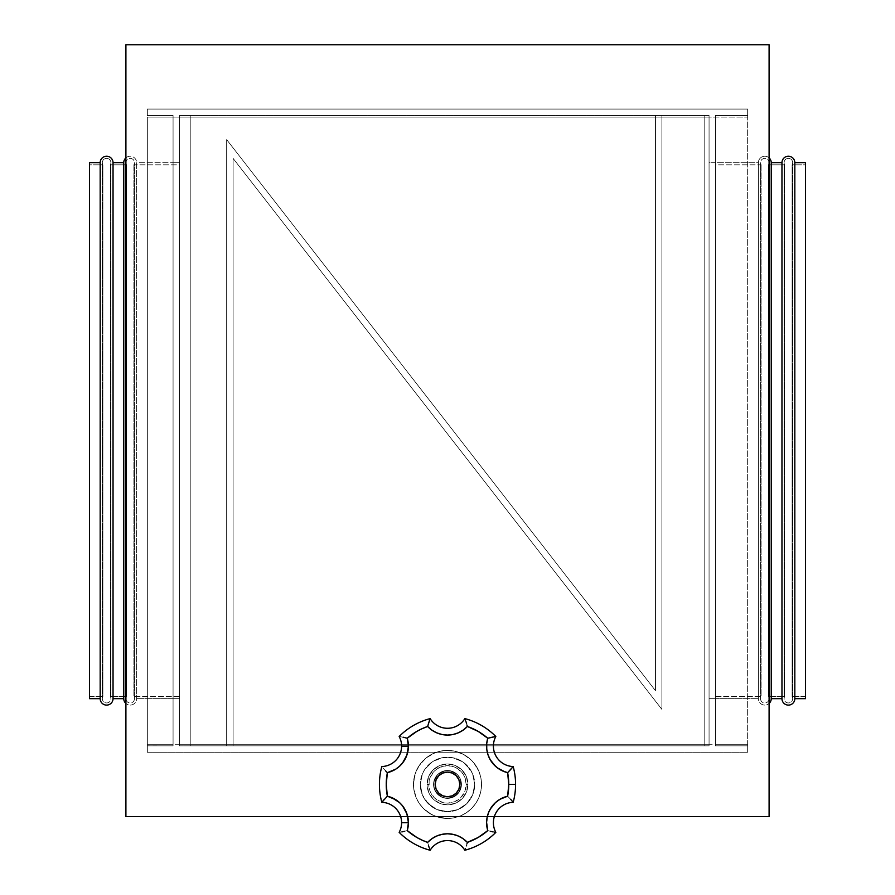<?xml version="1.0" encoding="UTF-8"?>
<svg xmlns="http://www.w3.org/2000/svg" width="895" height="895" viewBox="0 0 895 895"><rect width="100%" height="100%" fill="white"/><g stroke="black" fill="none" stroke-linecap="round" stroke-linejoin="round"><path stroke-width="0.67" stroke-dasharray="4.47 3.36" d="M447.5 798.362A13.94 13.94 0 0 1 433.56 784.423A13.94 13.94 0 0 1 447.5 770.494A13.94 13.94 0 0 0 433.56 784.423A13.94 13.94 0 0 0 447.5 798.362L442.164 797.3L437.644 794.279L434.623 789.759L433.56 784.423L434.623 779.097L437.644 774.578L442.164 771.557L447.5 770.494L452.836 771.557L457.356 774.578L460.377 779.097L461.44 784.423L459.09 792.176L455.242 796.013L447.5 798.362L442.164 797.3L435.91 792.176L433.829 787.152L433.829 781.704L437.644 774.578L444.781 770.763L450.219 770.763L457.356 774.578L460.377 779.097L461.171 787.152L459.09 792.176L452.836 797.3L447.5 798.362A13.94 13.94 0 0 0 461.44 784.423A13.94 13.94 0 0 0 447.5 770.494A13.94 13.94 0 0 1 461.44 784.423A13.94 13.94 0 0 1 447.5 798.362A13.94 13.94 0 0 1 433.56 784.423A13.94 13.94 0 0 1 447.5 770.494A13.94 13.94 0 0 0 433.56 784.423A13.94 13.94 0 0 0 447.5 798.362L442.164 797.3L437.644 794.279L434.623 789.759L433.56 784.423L434.623 779.097L437.644 774.578L442.164 771.557L447.5 770.494L452.836 771.557L457.356 774.578L460.377 779.097L461.44 784.423L459.09 792.176L455.242 796.013L447.5 798.362L442.164 797.3L435.91 792.176L433.829 787.152L433.829 781.704L437.644 774.578L444.781 770.763L450.219 770.763L457.356 774.578L460.377 779.097L461.171 787.152L459.09 792.176L452.836 797.3L447.5 798.362A13.94 13.94 0 0 0 461.44 784.423A13.94 13.94 0 0 0 447.5 770.494A13.94 13.94 0 0 1 461.44 784.423A13.94 13.94 0 0 1 447.5 798.362M400.658 816.587L494.342 816.587L400.658 816.587M125.904 816.587L769.096 816.587L769.096 44.75L125.904 44.75L125.904 816.587L125.904 44.75L769.096 44.75L769.096 816.587L125.904 816.587L769.096 816.587L769.096 44.75L125.904 44.75L125.904 816.587L769.096 816.587L769.096 44.75L125.904 44.75L125.904 816.587L125.904 44.75L125.904 816.587L769.096 816.587L125.904 816.587M435.16 784.423A12.34 12.34 0 0 0 447.5 796.763A12.34 12.34 0 0 0 459.84 784.423A12.34 12.34 0 0 0 447.5 772.094A12.34 12.34 0 0 0 435.16 784.423L436.1 789.155L438.774 793.149L445.095 796.528L449.905 796.528L454.358 794.682L457.759 791.281L459.605 786.839M427.083 784.423L428.783 784.423A18.717 18.717 0 0 0 447.5 803.151A18.717 18.717 0 0 0 466.217 784.423L467.917 784.423A20.417 20.417 0 0 1 447.5 804.851A20.417 20.417 0 0 1 427.083 784.423A20.417 20.417 0 0 0 447.5 804.851A20.417 20.417 0 0 0 467.917 784.423A20.417 20.417 0 0 1 447.5 804.851A20.417 20.417 0 0 1 427.083 784.423L428.638 792.243L433.057 798.866L439.68 803.296L447.5 804.851L455.32 803.296L461.943 798.866L466.362 792.243L467.917 784.423L466.362 776.614L461.943 769.991L455.32 765.561L447.5 764.006L439.68 765.561L433.057 769.991L428.638 776.614L427.083 784.423A20.417 20.417 0 0 1 447.5 764.006A20.417 20.417 0 0 1 467.917 784.423A20.417 20.417 0 0 0 447.5 764.006A20.417 20.417 0 0 0 427.083 784.423A20.417 20.417 0 0 1 447.5 764.006A20.417 20.417 0 0 1 467.917 784.423L466.217 784.423L464.796 791.594L460.735 797.669L454.66 801.719L447.5 803.151L443.853 802.793L437.096 799.996L434.265 797.669L430.204 791.594L429.141 788.081L429.141 780.776L430.204 777.263L434.265 771.188L437.096 768.861L443.853 766.064L451.147 766.064L454.66 767.138L457.904 768.861L463.062 774.03L464.796 777.263L466.217 784.423A18.717 18.717 0 0 0 447.5 765.706A18.717 18.717 0 0 0 428.783 784.423L427.083 784.423M474.73 784.423A27.23 27.23 0 0 1 447.5 811.653A27.23 27.23 0 0 1 420.27 784.423A27.23 27.23 0 0 0 447.5 811.653A27.23 27.23 0 0 0 474.73 784.423L472.661 794.849L466.754 803.676L457.916 809.583L447.5 811.653L437.084 809.583L428.246 803.676L422.339 794.849L420.27 784.423L422.339 774.007L424.856 769.297L432.375 761.79L437.084 759.273L442.186 757.718L452.814 757.718L462.625 761.79L466.754 765.18L472.661 774.007L474.73 784.423L472.661 774.007L470.143 769.297L462.625 761.79L452.814 757.718L442.186 757.718L432.375 761.79L424.856 769.297L422.339 774.007L420.27 784.423L422.339 794.849L424.856 799.559L432.375 807.066L437.084 809.583L447.5 811.653L457.916 809.583L466.754 803.676L472.661 794.849L474.73 784.423A27.23 27.23 0 0 0 447.5 757.204A27.23 27.23 0 0 0 420.27 784.423A27.23 27.23 0 0 1 447.5 757.204A27.23 27.23 0 0 1 474.73 784.423M481.532 784.423A34.032 34.032 0 0 1 447.5 818.466A34.032 34.032 0 0 1 413.468 784.423A34.032 34.032 0 0 0 447.5 818.466A34.032 34.032 0 0 0 481.532 784.423L480.883 791.068L478.948 797.456L475.804 803.341L471.564 808.498L466.407 812.727L460.522 815.871L454.145 817.806L447.5 818.466L440.855 817.806L434.478 815.871L428.593 812.727L423.436 808.498L419.196 803.341L416.052 797.456L414.116 791.068L413.468 784.423L414.933 774.544L419.196 765.516L425.908 758.121L434.478 752.986L444.166 750.558L454.145 751.05L463.543 754.407L471.564 760.358L475.804 765.516L478.948 771.4L480.883 777.789L481.532 784.423L480.883 777.789L478.948 771.4L473.813 762.831L469.092 758.121L463.543 754.407L454.145 751.05L444.166 750.558L437.621 751.856L431.457 754.407L425.908 758.121L421.187 762.831L416.052 771.4L413.624 781.089L413.624 787.768L416.052 797.456L419.196 803.341L423.436 808.498L431.457 814.45L437.621 817.001L447.5 818.466L454.145 817.806L460.522 815.871L466.407 812.727L471.564 808.498L475.804 803.341L478.948 797.456L480.883 791.068L481.532 784.423A34.032 34.032 0 0 0 447.5 750.39A34.032 34.032 0 0 0 413.468 784.423A34.032 34.032 0 0 1 447.5 750.39A34.032 34.032 0 0 1 481.532 784.423M382.847 801.036L387.378 796.203A27.23 27.23 0 0 1 408.411 822.718L401.598 822.718A20.417 20.417 0 0 0 381.818 802.312A68.076 68.076 0 0 1 379.424 784.423A68.076 68.076 0 0 0 381.818 802.312A20.417 20.417 0 0 1 401.598 822.718L408.411 822.718A27.23 27.23 0 0 1 407.236 830.605L408.411 822.718M383.563 800.208L384.85 798.776M504.948 771.882L507.622 772.653L508.763 784.423L515.576 784.423A68.076 68.076 0 0 1 513.182 802.312A68.076 68.076 0 0 0 513.182 766.545A20.417 20.417 0 0 1 495.83 736.484L495.83 736.484A68.076 68.076 0 0 0 464.863 718.607A68.076 68.076 0 0 1 495.83 736.484A20.417 20.417 0 0 0 513.182 766.545A68.076 68.076 0 0 1 515.576 784.423L508.763 784.423A61.263 61.263 0 0 0 507.622 772.653L510.609 769.588M512.153 767.821L513.059 766.702L512.153 767.821M400.792 736.742L407.236 738.252A27.23 27.23 0 0 1 408.411 746.139L401.598 746.139A20.417 20.417 0 0 0 399.17 736.484A68.076 68.076 0 0 1 430.137 718.607A68.076 68.076 0 0 0 399.17 736.484A20.417 20.417 0 0 1 401.598 746.139L408.411 746.139A27.23 27.23 0 0 1 387.378 772.653L395.758 769.141M399.17 736.484L399.931 736.596M493.402 822.718A20.417 20.417 0 0 0 495.83 832.372A68.076 68.076 0 0 1 464.863 850.25A68.076 68.076 0 0 0 495.83 832.372A20.417 20.417 0 0 1 513.182 802.312A20.417 20.417 0 0 0 493.402 822.718M381.818 766.545A68.076 68.076 0 0 0 379.424 784.423A68.076 68.076 0 0 1 381.818 766.545A20.417 20.417 0 0 0 401.598 746.139A20.417 20.417 0 0 1 381.818 766.545L381.818 766.545M487.093 827.909L487.764 830.605L478.131 837.485L467.358 842.385L465.333 840.439M463.185 838.749L458.318 836.019L453.004 834.341M450.297 833.927L444.703 833.927M441.996 834.341L434.187 837.261L427.642 842.385L416.869 837.485L407.236 830.605L401.866 831.914M406.889 813.756L402.515 805.802L399.394 802.479M391.719 797.613L387.378 796.203L386.237 784.423L387.378 772.653L385.823 771.11M399.394 766.377L402.515 763.055L406.889 755.1M408.109 742.145L407.236 738.252L416.869 731.372L427.642 726.471L434.187 731.595L441.996 734.515M444.703 734.929L450.297 734.929M453.004 734.515L460.813 731.595L467.358 726.471L478.131 731.372L487.764 738.252L486.701 743.734M486.768 749.26L487.965 754.686L490.236 759.754M495.45 766.232L497.62 768.022M510.609 799.269L507.622 796.203A61.263 61.263 0 0 0 508.763 784.423L507.622 796.203L504.948 796.975M502.375 798.016L495.45 802.625M490.236 809.102L487.227 816.855L486.701 825.156M399.17 832.372A68.076 68.076 0 0 0 430.137 850.25A68.076 68.076 0 0 1 399.17 832.372A20.417 20.417 0 0 0 401.598 822.718A20.417 20.417 0 0 1 399.17 832.372L399.17 832.372M430.137 850.25A20.417 20.417 0 0 1 464.863 850.25L464.863 850.25A20.417 20.417 0 0 0 430.137 850.25L430.07 850.071M430.137 718.607A20.417 20.417 0 0 0 464.863 718.607A20.417 20.417 0 0 1 430.137 718.607L430.137 718.607M465.131 719.323L465.434 720.128M466.396 723.003L467.358 726.471A27.23 27.23 0 0 1 427.642 726.471L428.604 723.003M429.566 720.128L429.868 719.323M428.403 723.675L427.642 726.471A61.263 61.263 0 0 0 407.236 738.252L404.327 737.48M403.097 737.2L401.866 736.943M510.15 770.08L507.622 772.653A27.23 27.23 0 0 1 487.764 738.252L490.572 737.502L487.764 738.252A61.263 61.263 0 0 0 467.358 726.471L466.597 723.663M466.194 722.354L465.803 721.169M495.629 736.518L495.069 736.596L495.629 736.518M384.85 770.08L382.847 767.821M490.572 737.502L491.243 737.346M494.208 736.742L495.069 736.596M384.391 769.588L385.331 770.595M387.378 772.653A61.263 61.263 0 0 0 387.378 796.203L386.327 797.232M513.059 802.155L512.153 801.036L513.059 802.155M399.931 832.26L399.371 832.339L399.931 832.26M491.243 831.511L487.764 830.605A27.23 27.23 0 0 1 507.622 796.203L510.15 798.776M495.069 832.26L494.208 832.115M404.327 831.377L407.236 830.605A61.263 61.263 0 0 0 427.642 842.385L428.403 845.193M428.806 846.502L429.197 847.688M428.604 845.853L427.642 842.385A27.23 27.23 0 0 1 467.358 842.385L466.597 845.182L467.358 842.385A61.263 61.263 0 0 0 487.764 830.605L490.572 831.354M491.903 831.656L493.134 831.914M429.868 849.534L429.566 848.728M466.597 845.182L466.396 845.853M465.434 848.728L465.131 849.534M459.84 784.423L458.9 779.702L456.226 775.708L449.905 772.329L445.095 772.329L440.642 774.175L437.241 777.576L435.395 782.017M709.064 698.671L709.064 162.666L715.497 162.666L715.497 698.671L709.064 698.671L709.064 697.373L709.064 698.671L715.497 698.671L715.497 162.666L715.497 698.671L715.497 162.666L709.064 162.666L709.064 698.671M173.071 698.671L173.071 162.666L179.503 162.666L179.503 698.671L173.071 698.671L173.071 697.373L173.071 698.671L179.503 698.671L179.503 162.666L179.503 698.671L179.503 162.666L173.071 162.666L173.071 698.671M147.339 744.26L173.071 744.26L173.071 117.077L147.339 117.077L147.339 744.26L173.071 744.26L173.071 745.837L147.339 745.837L147.339 115.5L173.071 115.5L147.339 115.5L173.071 115.5L173.071 117.077L147.339 117.077L147.339 744.26L747.661 744.26L747.661 117.077L747.661 744.26L747.661 117.077L147.339 117.077L147.339 745.815L173.071 745.837L147.339 745.837L173.071 745.837L173.071 115.5L147.339 115.5L147.339 109.067L747.661 109.067L747.661 115.5L715.497 115.5L715.497 745.837L747.661 745.837L747.661 752.27L147.339 752.27L147.339 744.26L747.661 744.26L747.661 117.077L715.497 117.077L715.497 744.26L747.661 744.26L747.661 752.27L747.661 744.26L747.661 752.27L147.339 752.27L147.339 744.26M179.503 117.077L179.503 744.26L709.064 744.26L709.064 117.077L179.503 117.077L179.503 115.5L709.064 115.5L179.503 115.5L709.064 115.5L709.064 117.077L179.503 117.077L179.503 745.837L179.503 744.26L709.064 744.26L709.064 745.837L179.503 745.837L709.064 745.837L179.503 745.837L190.221 745.837L190.221 115.5L704.779 115.5L704.779 745.837L709.064 745.837L709.064 115.5L709.064 745.837L709.064 115.5L704.779 115.5L704.779 745.837L190.221 745.837L190.221 115.5L179.503 115.5L179.503 745.837L179.503 117.077M147.339 109.067L147.339 115.5L147.339 109.067L747.661 109.067L747.661 115.5L747.661 109.067L147.339 109.067L147.339 115.522L147.339 109.067L747.661 109.067L747.661 115.522L715.497 115.5L747.661 115.5L747.661 109.067L747.661 117.077L747.661 115.5L747.661 117.077L147.339 117.077L147.339 109.067M715.497 115.5L747.661 115.5L747.661 117.077L715.497 117.077L715.497 745.837L715.497 744.26L747.661 744.26L747.661 745.837L715.497 745.837L747.661 745.837L747.661 752.27L747.661 745.837L715.497 745.837L715.497 115.5M147.339 745.837L147.339 752.27L147.339 745.837M147.339 752.27L747.661 752.27L147.339 752.27M769.096 816.587L769.096 44.75L769.096 816.587M769.096 44.75L125.904 44.75L769.096 44.75M190.221 745.837L190.221 115.5L190.221 745.837M704.779 115.5L704.779 745.837L704.779 115.5M173.071 745.837L173.071 115.5L173.071 745.837M769.096 157.878A6.433 6.433 0 0 0 758.378 162.666L758.378 698.671A6.433 6.433 0 0 0 769.096 703.459A6.433 6.433 0 0 1 758.378 698.671L758.378 162.666L715.497 162.666L715.497 698.671L758.378 698.671L715.497 698.671L715.497 162.666L715.497 698.671L715.497 162.666L758.378 162.666L758.378 698.671L758.378 162.666A6.433 6.433 0 0 1 769.096 157.878M761.097 164.814L761.097 696.523L715.497 696.523L715.497 164.814L761.097 164.814A4.285 4.285 0 0 1 764.811 158.381A4.285 4.285 0 0 1 768.525 164.814L768.525 696.523A4.285 4.285 0 0 1 764.811 702.955A4.285 4.285 0 0 1 761.097 696.523L761.097 164.814L761.097 696.523A4.285 4.285 0 0 0 764.811 702.955A4.285 4.285 0 0 0 768.525 696.523L768.525 164.814L784.68 164.814L784.68 696.523L768.525 696.523L784.68 696.523L784.68 164.814A4.285 4.285 0 0 1 788.394 158.381A4.285 4.285 0 0 1 792.109 164.814L792.109 696.523A4.285 4.285 0 0 1 788.394 702.955A4.285 4.285 0 0 1 784.68 696.523A4.285 4.285 0 0 0 788.394 702.955A4.285 4.285 0 0 0 792.109 696.523L792.109 164.814L805.545 164.814L805.545 696.523L792.109 696.523L805.545 696.523L805.545 164.814L792.109 164.814L792.109 696.523L792.109 164.814A4.285 4.285 0 0 0 788.394 158.381A4.285 4.285 0 0 0 784.68 164.814L784.68 696.523L784.68 164.814L768.525 164.814L768.525 696.523L768.525 164.814A4.285 4.285 0 0 0 764.811 158.381A4.285 4.285 0 0 0 761.097 164.814L715.497 164.814L715.497 696.523L761.097 696.523L761.097 164.814M715.497 164.814L715.497 696.523L715.497 164.814M771.244 162.666L771.244 698.671L771.244 162.666M781.962 162.666L781.962 698.671L781.962 162.666M794.827 162.666L794.827 698.671L794.827 162.666M805.545 162.666L805.545 698.671L805.545 162.666M805.545 696.523L805.545 164.814L805.545 696.523M100.173 162.666L100.173 698.671L100.173 162.666M89.455 698.671L89.455 162.666L89.455 698.671M113.038 162.666L113.038 698.671L113.038 162.666M123.756 162.666L123.756 698.671L123.756 162.666M125.904 157.878A6.433 6.433 0 0 1 136.622 162.666L136.622 698.671A6.433 6.433 0 0 1 125.904 703.459A6.433 6.433 0 0 0 136.622 698.671L136.622 162.666L179.503 162.666L179.503 698.671L136.622 698.671L179.503 698.671L179.503 162.666L179.503 697.373L179.503 162.666L136.622 162.666L136.622 698.671L136.622 162.666A6.433 6.433 0 0 0 125.904 157.878M133.903 164.814L133.903 696.523L179.503 696.523L179.503 164.814L133.903 164.814A4.285 4.285 0 0 0 130.189 158.381A4.285 4.285 0 0 0 126.475 164.814L126.475 696.523A4.285 4.285 0 0 0 130.189 702.955A4.285 4.285 0 0 0 133.903 696.523L133.903 164.814L133.903 696.523A4.285 4.285 0 0 1 130.189 702.955A4.285 4.285 0 0 1 126.475 696.523L126.475 164.814L110.32 164.814L110.32 696.523L126.475 696.523L110.32 696.523L110.32 164.814A4.285 4.285 0 0 0 106.606 158.381A4.285 4.285 0 0 0 102.891 164.814L102.891 696.523A4.285 4.285 0 0 0 106.606 702.955A4.285 4.285 0 0 0 110.32 696.523A4.285 4.285 0 0 1 106.606 702.955A4.285 4.285 0 0 1 102.891 696.523L102.891 164.814L89.455 164.814L89.455 696.523L102.891 696.523L89.455 696.523L89.455 164.814L102.891 164.814L102.891 696.523L102.891 164.814A4.285 4.285 0 0 1 106.606 158.381A4.285 4.285 0 0 1 110.32 164.814L110.32 696.523L110.32 164.814L126.475 164.814L126.475 696.523L126.475 164.814A4.285 4.285 0 0 1 130.189 158.381A4.285 4.285 0 0 1 133.903 164.814L179.503 164.814L179.503 696.523L133.903 696.523L133.903 164.814M179.503 696.523L179.503 164.814L179.503 696.523M89.455 164.814L89.455 696.523L89.455 164.814M226.67 745.837L226.67 139.642L226.67 745.837L233.103 745.837L226.67 745.837L226.67 139.642L655.464 690.649L655.464 115.5L661.897 115.5L661.897 709.388L233.103 158.381L233.103 745.837L233.103 158.381L661.897 709.388L661.897 115.5L655.464 115.5L655.464 690.649L226.67 139.642L655.464 690.649L655.464 115.5L661.897 115.5L661.897 709.388L233.103 158.381L233.103 745.837L226.67 745.837L233.103 745.837L233.103 158.381L661.897 709.388L661.897 115.5L655.464 115.5L655.464 690.649L226.67 139.642L226.67 745.837M760.526 162.666L760.526 698.671L760.526 162.666M769.096 698.671L769.096 162.666L769.096 698.671M784.109 162.666L784.109 698.671L784.109 162.666M792.679 698.671L792.679 162.666L792.679 698.671M134.474 698.671L134.474 162.666L134.474 698.671M125.904 162.666L125.904 698.671L125.904 162.666M110.891 698.671L110.891 162.666L110.891 698.671M102.321 162.666L102.321 698.671L102.321 162.666"/><path stroke-width="1.34" d="M125.904 44.75L125.904 816.587L400.658 816.587L125.904 816.587L125.904 44.75L769.096 44.75L125.904 44.75M494.342 816.587L769.096 816.587L769.096 44.75L769.096 816.587L494.342 816.587M435.16 784.423A12.34 12.34 0 0 1 447.5 772.094A12.34 12.34 0 0 1 459.84 784.423L458.9 779.702L456.226 775.708L452.221 773.034L447.5 772.094L442.779 773.034L438.774 775.708L436.1 779.702L435.16 784.423L436.1 789.155L438.774 793.149L442.779 795.823L447.5 796.763L452.221 795.823L456.226 793.149L458.9 789.155L459.84 784.423A12.34 12.34 0 0 1 447.5 796.763A12.34 12.34 0 0 1 435.16 784.423L435.395 782.017M406.889 755.1L408.411 746.139L407.236 738.252L416.869 731.372L422.138 728.664L427.642 726.471L431.826 730.119L436.682 732.837L441.973 734.504L447.5 735.075L453.027 734.504L458.318 732.837L463.174 730.119L467.358 726.471L478.131 731.372L487.764 738.252L486.701 743.7L486.768 749.26L487.965 754.686L490.236 759.754L493.492 764.252L497.598 768L502.375 770.841L507.622 772.653L508.763 784.423L515.576 784.423A68.076 68.076 0 0 0 513.182 766.545L507.622 772.653A61.263 61.263 0 0 1 508.763 784.423L507.622 796.203L499.913 799.313L495.45 802.625L491.747 806.775L488.972 811.586L487.227 816.855L486.589 822.371L487.764 830.605L478.131 837.485L467.358 842.385L463.174 838.738L458.318 836.019L453.027 834.353L447.5 833.782L441.973 834.353L436.682 836.019L431.826 838.738L427.642 842.385L422.138 840.192L416.869 837.485L407.236 830.605L408.411 822.718L406.889 813.756L402.515 805.802L399.394 802.479L395.758 799.716L387.378 796.203L381.818 802.312A20.417 20.417 0 0 1 401.598 822.718L408.411 822.718A27.23 27.23 0 0 0 387.378 796.203L386.237 784.423L387.378 772.653L395.758 769.141L399.394 766.377L402.515 763.055L406.889 755.1L408.411 746.139L401.598 746.139A20.417 20.417 0 0 0 399.17 736.484A68.076 68.076 0 0 1 430.137 718.607A68.076 68.076 0 0 0 399.17 736.484A20.417 20.417 0 0 1 401.598 746.139L408.411 746.139A27.23 27.23 0 0 0 407.236 738.252L404.663 737.558M510.609 769.588L513.182 766.545A68.076 68.076 0 0 1 515.576 784.423L508.763 784.423A61.263 61.263 0 0 1 507.622 796.203A27.23 27.23 0 0 0 487.764 830.605A61.263 61.263 0 0 1 467.358 842.385A27.23 27.23 0 0 0 427.642 842.385A61.263 61.263 0 0 1 407.236 830.605A27.23 27.23 0 0 0 408.411 822.718L401.598 822.718A20.417 20.417 0 0 0 381.818 802.312A68.076 68.076 0 0 1 379.424 784.423A68.076 68.076 0 0 0 381.818 802.312L382.847 801.036M495.069 736.596L495.83 736.484A20.417 20.417 0 0 0 513.182 766.545A20.417 20.417 0 0 1 495.83 736.484A68.076 68.076 0 0 0 464.863 718.607A68.076 68.076 0 0 1 495.83 736.484L487.764 738.252A27.23 27.23 0 0 0 507.622 772.653L510.15 770.08M403.757 737.346L403.097 737.2M495.83 832.372A20.417 20.417 0 0 1 513.182 802.312L513.182 802.312A68.076 68.076 0 0 0 515.576 784.423A68.076 68.076 0 0 1 513.182 802.312L513.182 802.312A20.417 20.417 0 0 0 495.83 832.372A68.076 68.076 0 0 1 464.863 850.25A68.076 68.076 0 0 0 495.83 832.372L495.629 832.339M379.424 784.423A68.076 68.076 0 0 1 381.818 766.545L381.818 766.545A68.076 68.076 0 0 0 379.424 784.423M464.863 850.25A20.417 20.417 0 0 0 430.137 850.25L430.137 850.25A68.076 68.076 0 0 1 399.17 832.372A68.076 68.076 0 0 0 430.137 850.25A20.417 20.417 0 0 1 464.863 850.25L464.93 850.071M441.973 734.504L444.725 734.929M450.274 734.929L453.027 734.504M486.701 743.7L486.768 749.26M490.236 759.754L495.45 766.232M497.598 768L504.948 771.882M504.948 796.975L502.375 798.016M495.45 802.625L490.236 809.102M486.701 825.156L487.093 827.909M465.355 840.45L463.174 838.738M453.027 834.353L450.274 833.927M444.725 833.927L441.973 834.353M408.411 822.718L406.889 813.756M399.394 802.479L391.719 797.613M395.758 769.141L399.394 766.377M385.51 770.774L387.378 772.653A27.23 27.23 0 0 0 408.411 746.139L408.109 742.145M464.863 718.607A20.417 20.417 0 0 1 430.137 718.607L430.137 718.607A20.417 20.417 0 0 0 464.863 718.607L464.93 718.786M401.598 746.139A20.417 20.417 0 0 1 381.818 766.545A20.417 20.417 0 0 0 401.598 746.139M399.17 832.372A20.417 20.417 0 0 0 401.598 822.718A20.417 20.417 0 0 1 399.17 832.372L399.931 832.26M429.868 719.323L427.642 726.471A27.23 27.23 0 0 0 467.358 726.471A61.263 61.263 0 0 1 487.764 738.252L494.208 736.742M404.428 737.502L407.236 738.252A61.263 61.263 0 0 1 427.642 726.471L429.566 720.128M466.989 725.051L467.358 726.471L466.989 725.051M512.153 801.036L510.609 799.269L512.153 801.036M404.428 831.354L401.866 831.914M494.208 832.115L495.069 832.26M428.403 845.182L428.604 845.853M490.572 831.354L491.243 831.511M466.989 843.806L467.358 842.385L466.989 843.806M466.396 845.853L466.597 845.182M491.243 737.346L490.572 737.502M493.134 831.914L491.903 831.656M465.803 721.169L466.194 722.354M465.131 849.534L465.434 848.728M429.566 848.728L429.868 849.534M466.597 723.675L466.396 723.003M465.434 720.128L465.131 719.323M428.604 723.003L428.403 723.675M429.197 847.688L428.806 846.502M399.17 736.484L399.931 736.596M386.327 771.624L387.378 772.653L386.327 771.624M383.563 800.208L384.391 799.269M386.327 797.232L387.378 796.203A61.263 61.263 0 0 1 387.378 772.653M459.605 786.839L459.84 784.423M794.827 698.671L805.545 698.671L805.545 162.666L794.827 162.666L794.827 698.671L794.827 162.666A6.433 6.433 0 0 0 788.394 156.233A6.433 6.433 0 0 0 781.962 162.666L781.962 698.671A6.433 6.433 0 0 0 788.394 705.103A6.433 6.433 0 0 0 794.827 698.671A6.433 6.433 0 0 1 788.394 705.103A6.433 6.433 0 0 1 781.962 698.671L781.962 162.666L771.244 162.666L771.244 698.671L781.962 698.671L771.244 698.671L771.244 162.666A6.433 6.433 0 0 0 769.096 157.878A6.433 6.433 0 0 1 771.244 162.666L781.962 162.666A6.433 6.433 0 0 1 788.394 156.233A6.433 6.433 0 0 1 794.827 162.666L805.545 162.666L805.545 698.671L794.827 698.671M769.096 703.459A6.433 6.433 0 0 0 771.244 698.671A6.433 6.433 0 0 1 769.096 703.459M100.173 698.671L89.455 698.671L100.173 698.671A6.433 6.433 0 0 0 106.606 705.103A6.433 6.433 0 0 0 113.038 698.671A6.433 6.433 0 0 1 106.606 705.103A6.433 6.433 0 0 1 100.173 698.671L100.173 162.666A6.433 6.433 0 0 1 106.606 156.233A6.433 6.433 0 0 1 113.038 162.666L123.756 162.666A6.433 6.433 0 0 1 125.904 157.878A6.433 6.433 0 0 0 123.756 162.666L123.756 698.671L113.038 698.671L123.756 698.671A6.433 6.433 0 0 0 125.904 703.459A6.433 6.433 0 0 1 123.756 698.671L123.756 162.666L113.038 162.666L113.038 698.671L113.038 162.666A6.433 6.433 0 0 0 106.606 156.233A6.433 6.433 0 0 0 100.173 162.666L100.173 698.671M89.455 162.666L100.173 162.666L89.455 162.666L89.455 698.671L89.455 162.666"/></g></svg>
